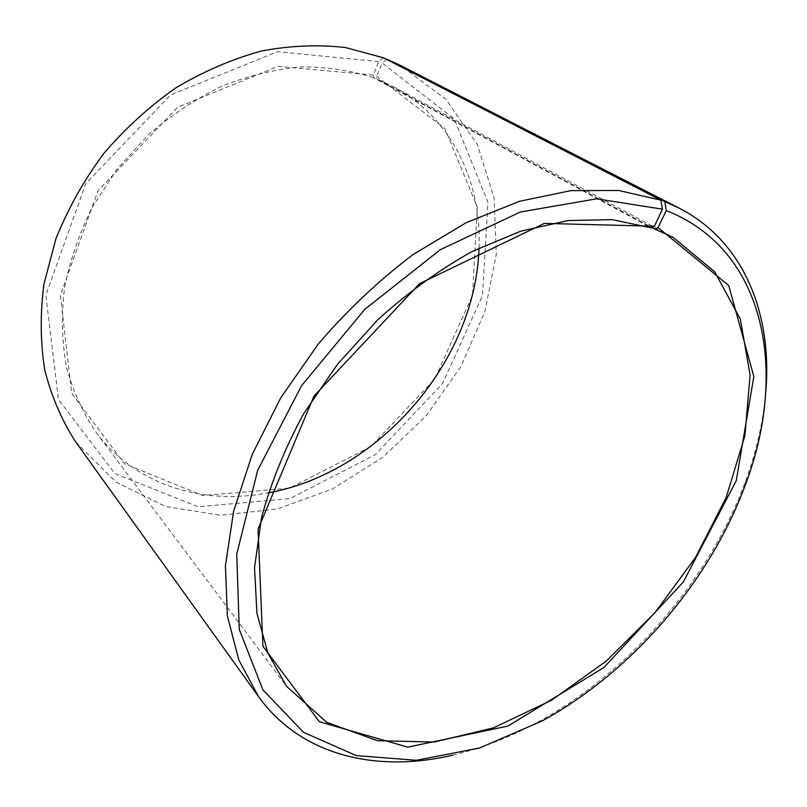 <?xml version="1.0" encoding="UTF-8"?>
<svg xmlns="http://www.w3.org/2000/svg" width="807" height="807" viewBox="0 0 807 807"><rect width="100%" height="100%" fill="white"/><g stroke="black" fill="none" stroke-linecap="round" stroke-linejoin="round"><path stroke-width="0.61" stroke-dasharray="4.04 3.03" d="M383.496 57.811L378.685 61.604L373.288 75.051L373.53 77.694L651.36 227.877M373.53 77.694C350.783 70.34 326.492 66.749 300.668 66.92C274.319 69.392 247.89 75.878 221.38 86.399C195.294 99.18 170.812 115.462 147.933 135.253L117.348 168.724L92.644 206.471C79.368 233.243 69.967 260.51 64.449 288.27C61.241 315.799 61.917 342.158 66.487 367.346C73.134 391.425 83.01 413.103 96.104 432.37C135.818 485.461 203.556 505.475 268.267 492.855M479.015 248.031C481.86 182.16 451.991 118.155 393.574 86.783L376.798 78.955L651.975 227.554M452.626 755.17C481.94 748.25 510.75 736.993 539.076 721.408C630.65 671.061 709.161 579.86 745.315 481.799C756.512 451.476 763.351 421.304 765.843 391.294M75.868 442.155L115.966 482.082L165.606 506.534L220.644 515.249L277.275 508.975L332.232 489.092L382.689 457.357L426.288 415.756L460.938 366.459L484.805 311.835L496.285 254.538L494.066 197.594L477.26 144.473L445.686 99.019L400.242 65.317M378.685 61.604L277.598 51.709L170.57 94.913L85.683 183.855L45.828 295.191L58.437 399.475L114.907 473.628L198.058 506.796L289.864 498.595L375.245 454.704L442.529 383.618L482.525 295.443L487.942 202.264L454.23 118.962L382.175 62.986L376.587 76.322L376.798 78.955M386.745 59.476L382.175 62.986M373.288 75.051L278.062 66.335L177.661 107.25L98.071 190.714L60.384 295.14L71.692 393.332L124.389 463.642L202.688 495.518L289.622 488.144L370.736 446.685L434.68 379.159L472.519 295.392L477.31 207.096L444.95 128.585L376.587 76.322M96.104 432.37L286.636 686.414M393.574 86.783L673.149 237.389M745.305 484.997L745.315 481.799M542.233 720.923L539.076 721.408"/><path stroke-width="1.21" d="M268.267 492.855C379.472 472.7 475.626 360.991 479.015 248.031M651.975 227.554L654.951 229.158L658.048 227.554L666.279 210.597L664.817 201.659L386.745 59.476M658.048 227.554L728.721 285.517L753.839 376.486L736.246 480.7L683.307 581.998L603.898 667.52L507.966 726.078L407.757 747.151L319.38 721.74L262.921 646.276L258.058 529.231L314.034 396.045L419.559 283.63L544.382 223.398L654.427 226.242L651.36 227.877L612.11 219.635L568.047 220.553L520.666 231.195L471.772 251.653C439.058 269.982 407.787 292.618 377.969 319.592L337.366 364.431L303.543 413.951C284.77 448.561 270.759 483.181 261.498 517.812L254.548 567.573L256.898 613.209L267.914 653.196L286.636 686.414L326.815 722.366L377.444 740.695L434.247 742.037L493.42 727.874L551.706 700.153L606.36 661.004L655.022 612.644L695.604 557.324L726.179 497.455L744.911 435.699L750.117 375.073L740.332 319.108L714.669 271.767L673.149 237.389L654.951 229.158M654.427 226.242L662.446 209.164L596.645 198.815L520.434 211.989L440.42 249.615L364.714 309.414L301.566 385.696L257.645 470.32L236.723 554.268L239.275 629.45L262.931 689.924L303.563 732.342L356.291 755.604L416.362 760.295L479.54 748.028L542.233 720.923C632.325 671.374 709.716 581.464 745.305 484.997C787.864 373.671 767.043 250.079 666.279 210.597M662.446 209.164L660.913 200.176L618.616 190.482L570.942 190.623L519.456 201.316L466.123 222.732L413.214 254.467C378.866 280.382 347.232 310.211 318.321 343.953L280.796 397.78L252.228 454.412L233.637 511.224L225.415 565.757L227.372 615.892L238.781 659.914L258.563 696.653C301.304 756.048 377.071 773.025 452.626 755.17M765.843 391.294C772.249 313.923 744.185 241.525 679.091 208.105L664.817 201.659M660.913 200.176L383.496 57.811L345.709 47.593C318.664 44.425 290.591 45.555 261.518 50.992C232.315 58.982 203.848 71.218 176.138 87.701C149.376 106.443 125.176 128.474 103.518 153.774C83.777 180.526 67.919 208.862 55.925 238.771L43.971 283.943C40.037 314.044 40.34 342.914 44.879 370.544C51.698 397.004 62.028 420.871 75.868 442.155L258.563 696.653M679.091 208.105L400.242 65.317L387.057 59.234"/></g></svg>
